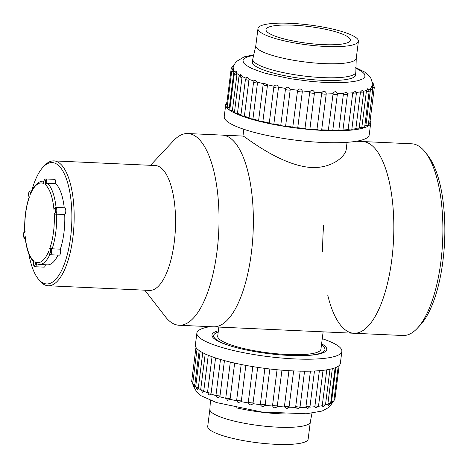 <?xml version="1.0" encoding="UTF-8"?>
<svg xmlns="http://www.w3.org/2000/svg" width="468" height="468" viewBox="0 0 468 468"><rect width="100%" height="100%" fill="white"/><g stroke="black" fill="none" stroke-linecap="round" stroke-linejoin="round"><path stroke-width="0.7" d="M327.811 295.425A95.958 35.34 -87.4 0 0 353.872 333.257L213.408 326.822A95.958 35.34 -87.4 0 0 253.1 232.584A95.958 35.34 -87.4 0 0 222.195 135.112L187.855 133.538A95.958 35.34 -87.4 0 0 173.511 140.733L150.503 165.315M353.872 333.257L402.93 335.509A95.958 35.34 -87.4 0 0 417.275 328.308A95.958 35.34 -87.4 0 0 442.623 241.266A95.958 35.34 -87.4 0 0 425.342 152.275A95.958 35.34 -87.4 0 0 411.717 143.793L362.659 141.547A95.958 35.34 -87.4 0 1 393.57 239.019A95.958 35.34 -87.4 0 1 353.872 333.257A95.958 35.34 -87.4 0 0 393.57 239.019A95.958 35.34 -87.4 0 0 362.659 141.547L356.347 141.26M346.349 147.987L346.297 149.122C345.325 157.032 331.227 168.515 311.173 167.509C278.466 165.21 242.395 134.129 242.886 136.059L242.968 136.083M144.782 290.189L165.444 316.766A95.958 35.34 -87.4 0 0 179.069 325.248L213.408 326.822A95.958 35.34 -87.4 0 0 252.433 242.81A95.958 35.34 -87.4 0 0 229.589 137.639A95.958 35.34 -87.4 0 0 222.195 135.112L242.892 136.059M179.069 325.248A95.958 35.34 -87.4 0 0 218.094 241.236A95.958 35.34 -87.4 0 0 195.25 136.065A95.958 35.34 -87.4 0 0 187.855 133.538M48.145 285.761L149.532 290.406A62.501 23.02 -87.4 0 0 174.95 235.685A62.501 23.02 -87.4 0 0 160.074 167.181A62.501 23.02 -87.4 0 0 155.253 165.532L53.867 160.887A62.501 23.02 92.6 0 1 58.687 162.531A62.501 23.02 92.6 0 1 73.564 231.04A62.501 23.02 92.6 0 1 48.145 285.761A62.501 23.02 92.6 0 1 39.271 280.238L37.967 278.559A60.746 22.37 -87.4 0 0 69.802 242.769A60.746 22.37 -87.4 0 0 56.839 164.169A60.746 22.37 -87.4 0 0 43.074 167.129A60.746 22.37 -87.4 0 0 31.713 190.897M43.074 167.129L44.524 165.573A62.501 23.02 92.6 0 1 53.867 160.887M28.829 253.849A60.746 22.37 -87.4 0 0 37.967 278.559M298.426 355.674A56.084 11.074 7.2 0 0 324.102 347.303A56.084 11.074 7.2 0 0 321.452 345.045M218.217 332.005A56.084 11.074 7.2 0 0 215.093 333.532A56.084 11.074 7.2 0 0 237.884 348.028M218.843 327.073L217.702 336.106A52.03 10.273 7.2 0 0 268.029 352.819A52.03 10.273 7.2 0 0 320.937 349.151L323.125 331.83M308.155 439.072A50.62 9.998 -172.8 0 1 256.68 442.646A50.62 9.998 -172.8 0 1 207.716 426.383L209.88 409.26A50.62 9.998 -172.8 0 0 258.845 425.523A50.62 9.998 -172.8 0 0 310.319 421.949L308.155 439.072M285.439 413.958A51.942 10.255 -172.8 0 1 235.971 407.704M218.375 330.747A57.845 11.425 7.2 0 0 212.776 337.288A57.845 11.425 7.2 0 0 212.864 337.405A57.845 11.425 7.2 0 0 267.936 353.556A57.845 11.425 7.2 0 0 325.295 351.603A57.845 11.425 7.2 0 0 321.615 343.787M210.015 326.67A73.067 14.426 7.2 0 0 196.876 333.064A73.067 14.426 7.2 0 0 197.882 335.989A73.067 14.426 7.2 0 0 274.576 357.353A73.067 14.426 7.2 0 0 341.862 351.38A73.067 14.426 7.2 0 0 322.259 338.692M196.876 333.064L195.361 345.051A73.067 14.426 7.2 0 0 196.367 347.976A73.067 14.426 7.2 0 0 273.06 369.34A73.067 14.426 7.2 0 0 340.347 363.367L341.862 351.38M199.187 350.55L194.729 385.527L194.314 386.697L193.933 386.515L192.652 383.906A2.638 0.521 7.2 0 0 194.869 384.708M195.969 347.391L191.675 381.379A2.638 0.521 7.2 0 0 192.892 381.987M334.082 399.227A2.638 0.521 7.2 0 0 334.953 398.958L339.177 365.485M335.872 367.503L331.584 401.456A2.638 0.521 7.2 0 0 333.83 401.222L338.253 366.239M333.83 401.222L331.543 403.51L331.584 401.456M332.321 368.685L327.945 403.346A2.638 0.521 7.2 0 0 330.648 403.159L335.117 367.801M330.648 403.159L328.296 405.458L327.945 403.346M326.763 369.831L322.341 404.832A2.638 0.521 7.2 0 0 325.5 404.715L329.981 369.246M325.5 404.715L323.095 407.02L322.317 405.674L322.341 404.832M319.387 370.691L314.941 405.879A2.638 0.521 7.2 0 0 318.538 405.838L323.025 370.334M318.538 405.838L316.105 408.143L314.941 406.721L314.941 405.879M310.436 371.142L305.978 406.446A2.638 0.521 7.2 0 0 308.605 406.78A2.638 0.521 7.2 0 0 309.986 406.499L314.467 371.001M309.986 406.499L307.546 408.798L305.996 407.295L305.978 406.446M300.187 371.142L295.717 406.516A2.638 0.521 7.2 0 0 298.508 406.944A2.638 0.521 7.2 0 0 300.087 406.669L304.569 371.2M300.087 406.669L297.695 408.968L295.753 407.376L295.717 406.516M293.623 370.925L289.154 406.323L288.896 407.172L286.942 408.628L284.515 406.955L284.468 406.089A2.638 0.521 7.2 0 0 287.358 406.616A2.638 0.521 7.2 0 0 289.154 406.347L289.154 406.347A2.638 0.521 7.2 0 0 289.154 406.323M288.943 370.679L284.468 406.089M281.958 370.182L277.22 406.452C275.406 408.4 273.879 408.266 272.633 406.054L272.581 405.183A2.638 0.521 7.2 0 0 275.336 405.785A2.638 0.521 7.2 0 0 277.483 405.61M277.056 369.743L272.581 405.183M269.861 368.983L265.116 405.265C263.303 407.154 261.752 406.967 260.465 404.697L260.413 403.82A2.638 0.521 7.2 0 0 262.887 404.481A2.638 0.521 7.2 0 0 265.385 404.428M264.888 368.375L260.413 403.82M257.698 367.368L252.954 403.644C251.193 405.487 249.666 405.247 248.379 402.919L248.327 402.035A2.638 0.521 7.2 0 0 250.45 402.737A2.638 0.521 7.2 0 0 253.223 402.808M252.808 366.602L248.327 402.035M245.84 365.391L241.365 400.807L241.102 401.638L238.177 402.615L236.744 400.784L236.703 399.9A2.638 0.521 7.2 0 0 238.423 400.614A2.638 0.521 7.2 0 0 241.365 400.807M236.703 399.9L241.172 364.49L236.703 399.9L237.949 402.486M234.643 363.104L230.174 398.484L229.923 399.309L227.553 400.368L226.968 400.052M225.88 397.461A2.638 0.521 7.2 0 0 225.828 397.548L225.828 397.548A2.638 0.521 7.2 0 0 227.337 398.221A2.638 0.521 7.2 0 0 230.174 398.484M224.453 360.588L219.989 395.91L219.755 396.729L217.796 397.8L217.023 397.314M220.498 359.471L216.011 394.963A2.638 0.521 7.2 0 0 217.322 395.589A2.638 0.521 7.2 0 0 219.989 395.91M215.572 357.938L211.126 393.161L210.91 393.98L209.342 395.062L208.839 394.834L207.558 392.225A2.638 0.521 7.2 0 0 211.126 393.161M208.272 355.265L203.843 390.318L203.65 391.137L202.48 392.237L200.714 389.405A2.638 0.521 7.2 0 0 203.843 390.318M202.761 352.714L198.374 387.469L197.414 389.423L196.987 389.218M200.169 351.211L195.694 386.609A2.638 0.521 7.2 0 0 198.374 387.469M346.326 35.901A42.518 8.395 7.2 0 0 299.45 25.559A42.518 8.395 7.2 0 0 266.011 29.572A42.518 8.395 7.2 0 0 307.143 43.232A42.518 8.395 7.2 0 0 350.38 40.23A42.518 8.395 7.2 0 0 346.326 35.901M353.592 36.094A50.62 9.998 7.2 0 0 297.783 23.78A50.62 9.998 7.2 0 0 257.973 28.554A50.62 9.998 7.2 0 0 306.944 44.817A50.62 9.998 7.2 0 0 358.412 41.242A50.62 9.998 7.2 0 0 353.592 36.094M252.855 58.839A51.942 10.255 7.2 0 0 252.767 59.214A51.942 10.255 7.2 0 0 303.012 75.898A51.942 10.255 7.2 0 0 355.832 72.23A51.942 10.255 7.2 0 0 355.844 71.838L356.253 58.365L358.412 41.242M370.118 120.58A73.067 14.426 -172.8 0 1 370.72 122.92L369.211 134.907A73.067 14.426 -172.8 0 1 294.91 140.067A73.067 14.426 -172.8 0 1 224.225 116.591L225.74 104.604A73.067 14.426 -172.8 0 1 225.781 104.358A73.067 14.426 -172.8 0 1 226.904 102.486M370.72 122.92A73.067 14.426 -172.8 0 1 296.419 128.08A73.067 14.426 -172.8 0 1 225.74 104.604M227.442 104.967A2.638 0.521 -172.8 0 1 226.652 104.481L231.198 68.515A2.638 0.521 -172.8 0 0 232.777 69.206M372.785 84.334L374.353 87.089L369.808 123.049A2.638 0.521 -172.8 0 1 368.497 123.33M365.906 125.477L370.451 89.517L371.329 86.58L372.797 89.289L368.252 125.248A2.638 0.521 -172.8 0 1 365.906 125.477A70.428 13.905 -172.8 0 1 364.777 126.12M361.846 127.284L366.391 91.324L367.854 88.511L369.193 91.155L364.648 127.115A2.638 0.521 -172.8 0 1 361.846 127.284A70.428 13.905 -172.8 0 1 359.178 128.016M355.855 128.682L360.395 92.722L360.594 91.851L362.478 90.084L363.648 92.623L359.108 128.583A2.638 0.521 -172.8 0 1 355.855 128.682A70.428 13.905 -172.8 0 1 351.842 129.256M348.11 129.63L352.656 93.67L352.872 92.804L355.393 91.278L356.341 93.653L351.796 129.613A2.638 0.521 -172.8 0 1 348.11 129.63A70.428 13.905 -172.8 0 1 342.962 129.958M338.85 130.092L343.395 94.132L343.629 93.272L346.841 92.132L347.478 94.208L342.933 130.168A2.638 0.521 -172.8 0 1 341.517 130.449A2.638 0.521 -172.8 0 1 338.85 130.092A70.428 13.905 -172.8 0 1 332.806 130.133M332.766 130.133A2.638 0.521 -172.8 0 1 332.795 130.239A2.638 0.521 -172.8 0 1 331.168 130.513A2.638 0.521 -172.8 0 1 328.355 130.063A70.428 13.905 -172.8 0 1 321.686 129.811L321.686 129.811A2.638 0.521 -172.8 0 1 319.843 130.081A2.638 0.521 -172.8 0 1 316.947 129.537A70.428 13.905 -172.8 0 1 309.898 128.992A2.638 0.521 -172.8 0 1 307.669 129.145A2.638 0.521 -172.8 0 1 304.966 128.53A70.428 13.905 -172.8 0 1 297.753 127.717A2.638 0.521 -172.8 0 1 295.197 127.746A2.638 0.521 -172.8 0 1 292.787 127.074A70.428 13.905 -172.8 0 1 285.626 126.015A2.638 0.521 -172.8 0 1 282.812 125.921A2.638 0.521 -172.8 0 1 280.771 125.213A70.428 13.905 -172.8 0 1 273.879 123.944A2.638 0.521 -172.8 0 1 270.949 123.733A2.638 0.521 -172.8 0 1 269.275 123.025A2.638 0.521 -172.8 0 1 269.281 123.002A70.428 13.905 -172.8 0 1 262.87 121.557A2.638 0.521 -172.8 0 1 260.062 121.282A2.638 0.521 -172.8 0 1 258.599 120.621L263.139 84.661A2.638 0.521 -172.8 0 0 264.607 85.322A2.638 0.521 -172.8 0 0 267.415 85.597L262.87 121.557M258.611 120.498A70.428 13.905 -172.8 0 1 252.942 118.942A2.638 0.521 -172.8 0 1 250.31 118.615A2.638 0.521 -172.8 0 1 249.046 117.994L253.586 82.035A2.638 0.521 -172.8 0 0 254.849 82.649A2.638 0.521 -172.8 0 0 257.482 82.982L252.942 118.942M249.075 117.76A70.428 13.905 -172.8 0 1 244.384 116.163A2.638 0.521 -172.8 0 1 240.903 115.233L245.448 79.273A2.638 0.521 -172.8 0 0 248.929 80.203L244.384 116.163M240.956 114.841A70.428 13.905 -172.8 0 1 237.463 113.314A2.638 0.521 -172.8 0 1 234.427 112.414L238.972 76.454A2.638 0.521 -172.8 0 0 240.564 77.144A2.638 0.521 -172.8 0 0 242.009 77.355L237.463 113.314M234.509 111.788A70.428 13.905 -172.8 0 1 232.391 110.477A2.638 0.521 -172.8 0 1 229.811 109.623L234.351 73.663A2.638 0.521 -172.8 0 0 235.942 74.353A2.638 0.521 -172.8 0 0 236.931 74.517L232.391 110.477M229.958 108.477A70.428 13.905 -172.8 0 1 229.32 107.739A2.638 0.521 -172.8 0 1 227.191 106.956L231.736 70.996A2.638 0.521 -172.8 0 0 233.327 71.68A2.638 0.521 -172.8 0 0 233.86 71.779L229.32 107.739M252.562 60.846A52.205 10.308 7.2 0 0 252.199 61.665A52.205 10.308 7.2 0 0 252.17 61.84A52.205 10.308 7.2 0 0 302.673 78.612A52.205 10.308 7.2 0 0 355.756 74.927A52.205 10.308 7.2 0 0 355.621 73.868M233.187 67.433L232.883 69.229M231.736 70.996C232.97 68.983 233.678 68.234 233.854 68.732L233.86 71.779M234.351 73.663C235.656 71.651 236.317 70.902 236.34 71.434L236.931 74.517M240.564 77.144L240.798 74.272L242.038 76.459L242.009 77.355M245.448 79.273L247.016 77.179L248.935 79.308L248.929 80.203M253.586 82.035L254.803 80.127L257.47 82.087L257.482 82.982M257.47 82.087A70.428 13.905 -172.8 0 0 263.443 83.731L263.853 83.169L267.386 84.708L267.415 85.597M269.281 123.002L273.821 87.066A2.638 0.521 -172.8 0 1 273.827 87.042L274.078 86.217L273.827 87.042M273.879 123.944L278.419 87.984A2.638 0.521 -172.8 0 1 275.494 87.773A2.638 0.521 -172.8 0 1 273.821 87.066L269.275 123.025M267.386 84.708A70.428 13.905 -172.8 0 0 274.078 86.217C275.822 84.386 277.255 84.679 278.378 87.095L278.419 87.984M280.771 125.213L285.574 88.423C287.381 86.545 288.896 86.796 290.119 89.177L290.166 90.055A2.638 0.521 -172.8 0 1 287.352 89.955A2.638 0.521 -172.8 0 1 285.31 89.253M285.626 126.015L290.166 90.055M292.787 127.074L297.595 90.277C299.415 88.347 300.965 88.551 302.246 90.88L302.299 91.757A2.638 0.521 -172.8 0 1 299.736 91.787A2.638 0.521 -172.8 0 1 297.326 91.114M297.753 127.717L302.299 91.757M304.966 128.53L309.781 91.728C311.565 89.739 313.098 89.885 314.391 92.167L314.443 93.033A2.638 0.521 -172.8 0 1 312.214 93.185A2.638 0.521 -172.8 0 1 309.512 92.565M309.898 128.992L314.443 93.033M316.947 129.537L321.75 92.728C323.458 90.681 324.932 90.763 326.184 92.986L326.231 93.846A2.638 0.521 -172.8 0 1 326.231 93.852L326.231 93.852A2.638 0.521 -172.8 0 1 324.388 94.121A2.638 0.521 -172.8 0 1 321.487 93.577M326.231 93.852L321.686 129.811L326.231 93.846M328.355 130.063L333.152 93.249C334.731 91.137 336.106 91.161 337.276 93.319L337.34 94.273A2.638 0.521 -172.8 0 1 335.714 94.554A2.638 0.521 -172.8 0 1 332.9 94.103M337.305 94.173A2.638 0.521 -172.8 0 1 337.34 94.273L332.795 130.239M347.478 94.208A2.638 0.521 -172.8 0 1 346.063 94.489A2.638 0.521 -172.8 0 1 343.395 94.132M356.341 93.653A2.638 0.521 -172.8 0 1 352.656 93.67M363.648 92.623A2.638 0.521 -172.8 0 1 360.395 92.722M369.193 91.155A2.638 0.521 -172.8 0 1 366.391 91.324M372.797 89.289A2.638 0.521 -172.8 0 1 370.451 89.517M372.429 87.574L372.575 86.463C372.78 84.035 372.85 83.737 372.774 85.55M374.353 87.089A2.638 0.521 -172.8 0 1 372.458 87.346M373.756 85.059L373.815 84.609A2.638 0.521 -172.8 0 1 373.511 84.807M253.919 55.265L248.104 56.616C241.599 59.933 246.823 56.178 242.986 60.05L243.383 62.718L245.723 65.064L251.404 68.275C268.62 75.003 266.988 73.306 268.035 73.95L290.295 78.677L311.144 81.432L324.043 82.403L334.895 82.713L345.337 82.432L353.457 81.59L358.494 80.554L362.84 78.846C364.291 77.349 362.08 80.543 365.063 76.319L364.519 74.014L361.729 71.364L355.698 68.123M49.854 254.633A41.64 15.333 92.6 0 1 39.289 264.473L47.467 264.847A41.64 15.333 -87.4 0 0 57.991 255.083M56.552 214.163L64.724 214.537A3.405 1.252 -87.4 0 0 65.807 210.846A3.405 1.252 -87.4 0 0 64.701 207.845L55.704 207.429A3.405 1.252 92.6 0 1 56.809 210.553A3.405 1.252 92.6 0 1 55.645 214.174L56.552 214.163A41.64 15.333 92.6 0 1 52.176 248.795L51.293 248.613A3.405 1.252 92.6 0 1 51.579 252.433A3.405 1.252 92.6 0 1 50.281 254.732L59.272 255.142A3.405 1.252 -87.4 0 0 60.553 252.96A3.405 1.252 -87.4 0 0 60.349 249.169L52.176 248.795M60.349 249.169A41.64 15.333 -87.4 0 0 64.724 214.537M47.484 183.286L55.663 183.661A3.405 1.252 -87.4 0 0 54.645 179.349L45.653 178.94A3.405 1.252 92.6 0 1 46.63 183.474L47.484 183.286A41.64 15.333 92.6 0 1 56.061 207.447M64.239 207.821A41.64 15.333 -87.4 0 0 55.663 183.661M37.288 264.016L36.492 263.741A3.405 1.252 92.6 0 1 35.106 266.737L44.103 267.146A3.405 1.252 -87.4 0 0 45.414 264.753M34.123 262.197L34.047 261.144A2.521 0.93 -87.4 0 0 33.602 264.619A2.521 0.93 -87.4 0 0 34.854 265.438A2.521 0.93 -87.4 0 0 35.287 261.951L36.492 263.741M35.106 266.737C33.848 267.169 33.404 265.414 33.772 261.46L34.047 261.144A39.879 14.684 -87.4 0 1 25.167 235.977L25.137 237.118C26.366 249.116 29.32 257.441 34 262.098M48.871 253.03L48.684 251.351A2.521 0.93 -87.4 0 0 49.544 253.814A2.521 0.93 -87.4 0 0 50.55 251.211A2.521 0.93 -87.4 0 0 49.678 248.771L51.293 248.613M55.645 214.174L54.2 213.004A2.521 0.93 -87.4 0 0 55.505 211.992A2.521 0.93 -87.4 0 0 55.259 208.57A2.521 0.93 -87.4 0 0 53.955 209.623L54.224 208.541L55.704 207.429M46.63 183.474L45.074 184.456A2.521 0.93 -87.4 0 0 45.525 180.981A2.521 0.93 -87.4 0 0 44.273 180.162A2.521 0.93 -87.4 0 0 43.84 183.649L43.74 182.584M43.781 181.35A41.64 15.333 92.6 0 0 43.103 181.28C40.043 180.274 33.474 185.556 30.794 192.839L30.438 194.249A2.521 0.93 -87.4 0 0 29.578 191.786A2.521 0.93 -87.4 0 0 28.571 194.39A2.521 0.93 -87.4 0 0 29.443 196.823L29.443 196.823A39.879 14.684 -87.4 0 0 24.927 232.59A2.521 0.93 -87.4 0 0 23.622 233.602A2.521 0.93 -87.4 0 0 23.862 237.03A2.521 0.93 -87.4 0 0 25.167 235.977M25.114 231.496L24.927 232.59M323.68 225.049A95.958 35.34 -87.4 0 0 322.733 252.03M425.342 152.275L427.951 155.633A92.436 34.041 92.6 0 1 444.6 241.359A92.436 34.041 92.6 0 1 420.176 325.201L417.275 328.308M194.729 385.527A70.428 13.905 7.2 0 0 195.712 386.48M330.689 402.86A70.428 13.905 7.2 0 0 331.508 402.287M325.459 404.949A70.428 13.905 7.2 0 0 327.892 404.176M318.439 406.312A70.428 13.905 7.2 0 0 322.317 405.674M309.828 407.119A70.428 13.905 7.2 0 0 314.941 406.721M299.883 407.406A70.428 13.905 7.2 0 0 305.996 407.295M288.908 407.172A70.428 13.905 7.2 0 0 295.753 407.376M277.22 406.452A70.428 13.905 7.2 0 0 284.515 406.955M265.116 405.265A70.428 13.905 7.2 0 0 272.633 406.054M252.954 403.644A70.428 13.905 7.2 0 0 260.465 404.697M241.102 401.638A70.428 13.905 7.2 0 0 248.379 402.919M229.923 399.309A70.428 13.905 7.2 0 0 236.732 400.784M219.755 396.729A70.428 13.905 7.2 0 0 225.845 398.338M210.91 393.98A70.428 13.905 7.2 0 0 216.017 395.635M203.65 391.137A70.428 13.905 7.2 0 0 207.546 392.746M198.204 388.288A70.428 13.905 7.2 0 0 200.696 389.709M252.855 58.828L255.809 45.677A50.62 9.998 7.2 0 0 304.779 61.94A50.62 9.998 7.2 0 0 356.253 58.365M233.046 69.03A70.428 13.905 -172.8 0 1 232.994 68.34M235.094 72.136A70.428 13.905 -172.8 0 1 233.941 70.89M239.505 75.167A70.428 13.905 -172.8 0 1 236.989 73.622M245.87 78.138A70.428 13.905 -172.8 0 1 242.038 76.459M253.937 81.011A70.428 13.905 -172.8 0 1 248.935 79.308M285.574 88.423A70.428 13.905 -172.8 0 1 278.378 87.095M297.595 90.277A70.428 13.905 -172.8 0 1 290.119 89.177M309.781 91.728A70.428 13.905 -172.8 0 1 302.246 90.88M321.75 92.728A70.428 13.905 -172.8 0 1 314.391 92.167M333.152 93.249A70.428 13.905 -172.8 0 1 326.184 92.986M343.629 93.272A70.428 13.905 -172.8 0 1 337.282 93.319M352.872 92.804A70.428 13.905 -172.8 0 1 347.396 93.15M360.594 91.851A70.428 13.905 -172.8 0 1 356.218 92.471M366.567 90.447A70.428 13.905 -172.8 0 1 363.472 91.283M370.597 88.633A70.428 13.905 -172.8 0 1 368.895 89.558M372.575 86.463A70.428 13.905 -172.8 0 1 372.159 87.212M233.023 66.333L232.789 69.206M233.561 68.814L233.327 71.68M236.182 71.481L235.942 74.353M35.287 261.951A39.879 14.684 -87.4 0 0 48.684 251.351M49.678 248.771A39.879 14.684 -87.4 0 0 54.2 213.004M53.955 209.623A39.879 14.684 -87.4 0 0 45.074 184.456M43.84 183.649A39.879 14.684 -87.4 0 0 30.438 194.249M31.66 190.997L30.479 190.944A3.405 1.252 92.6 0 1 31.262 191.816M243.828 129.279L242.962 136.135M347.063 142.319L346.057 150.31M311.986 413.221L310.319 421.949M210.436 400.392L209.88 409.26M197.086 348.795L192.652 383.906M293.629 370.925L289.154 406.347L286.942 408.628M230.309 362.092L225.828 397.548L227.553 400.368M212.045 356.715L207.558 392.225M205.2 353.925L200.714 389.405M332.011 403.41L328.975 407.33L322.148 411.044L306.253 413.782L261.752 411.98L216.345 402.527L201.164 395.776L196.771 392.131L193.553 386.24M191.675 381.379C192.395 383.579 192.822 384.444 192.956 383.988M333.889 400.754L334.953 398.958M217.298 397.572L216.011 394.963M195.694 386.609L196.981 389.218M255.809 45.677L257.973 28.554M355.364 75.921L355.832 72.23M252.305 62.899L252.767 59.214M254.054 54.756L244.179 56.844L235.948 61.794L233.392 66.316M372.844 84.357L370.586 77.436L364.777 72.095L355.692 67.597M233.421 66.24C233.163 65.736 232.426 66.497 231.198 68.515M240.774 74.272L238.972 76.454M263.853 83.169L263.139 84.661M273.926 86.58L273.821 87.066M372.165 81.824L373.815 84.609M234.228 64.268L232.754 66.316M43.103 181.28L43.793 181.309M36.779 263.899L39.289 264.473M24.757 231.847C24.289 219.071 25.746 207.499 29.133 197.139C27.828 194.314 29.069 190.131 30.479 190.944M24.927 231.502C22.961 230.706 23.178 239.657 25.05 238.241M48.643 252.211C49.081 254.247 49.626 255.089 50.281 254.732M45.653 178.94C44.466 179.753 44.074 178.32 43.694 183.052"/></g></svg>
